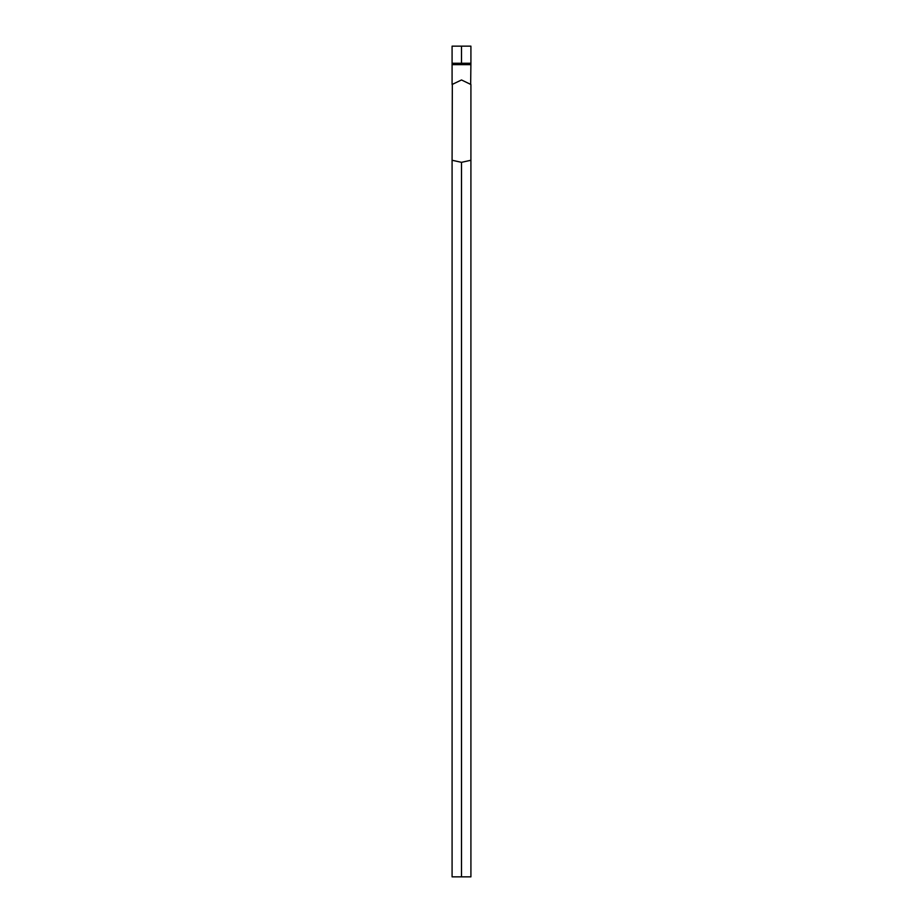 <?xml version="1.0" encoding="UTF-8"?>
<svg xmlns="http://www.w3.org/2000/svg" width="923" height="923" viewBox="0 0 923 923"><rect width="100%" height="100%" fill="white"/><g stroke="black" fill="none" stroke-linecap="round" stroke-linejoin="round"><path stroke-width="1.38" d="M452.328 84.385L452.085 160.256L461.5 162.333L461.5 876.85L470.915 876.85L470.915 84.501L461.5 79.966L452.085 84.501L452.085 63.26L470.915 63.26L470.915 46.15L452.085 46.15L452.085 63.26M461.5 876.85L452.085 876.85L452.085 160.256M470.672 84.385L470.915 63.26M452.085 64.645L470.915 64.645M461.5 46.15L461.5 62.833M470.915 160.256L461.5 162.333"/></g></svg>
